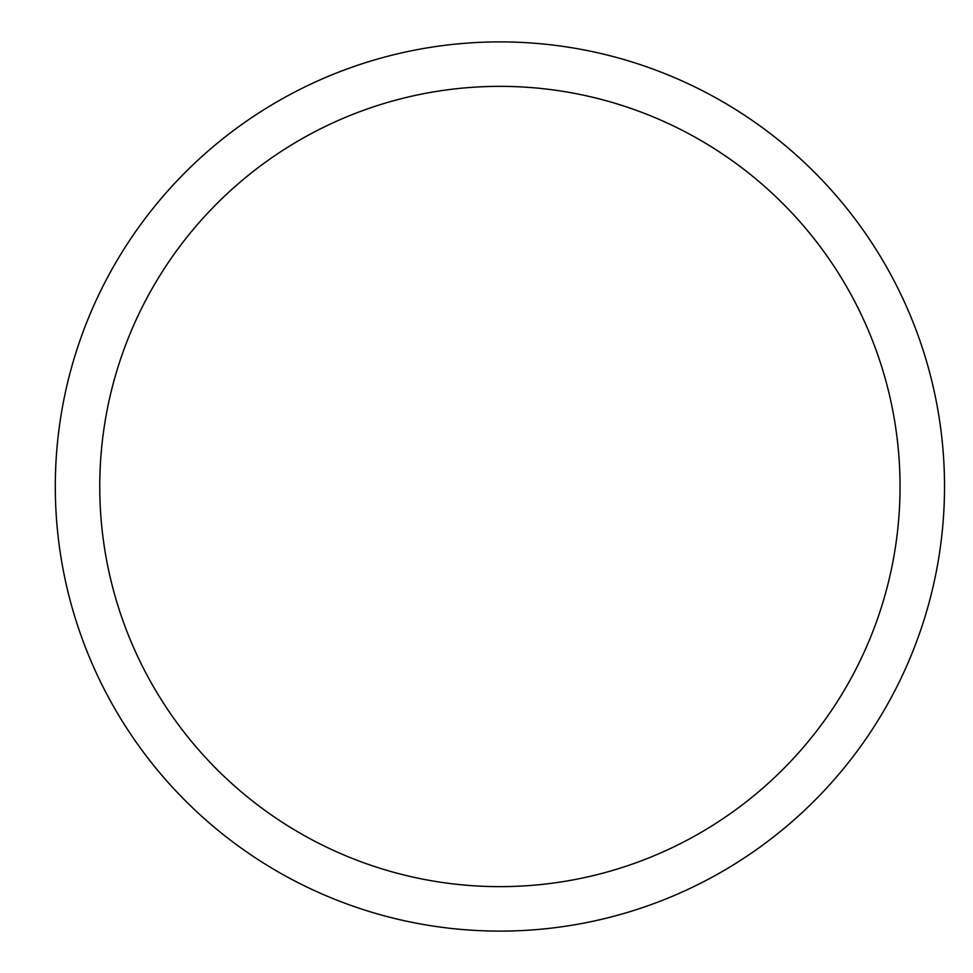 <?xml version="1.0" encoding="UTF-8"?>
<svg xmlns="http://www.w3.org/2000/svg" width="973" height="973" viewBox="0 0 973 973"><rect width="100%" height="100%" fill="white"/><g stroke="black" fill="none" stroke-linecap="round" stroke-linejoin="round"><path stroke-width="1.46" d="M99.757 486.5A400.146 400.146 0 0 1 699.976 139.966A400.146 400.146 0 0 1 699.976 833.034A400.146 400.146 0 0 1 99.757 486.5M55.303 486.5A444.6 444.6 0 0 1 722.209 101.46A444.6 444.6 0 0 1 722.209 871.54A444.6 444.6 0 0 1 55.303 486.5"/></g></svg>
